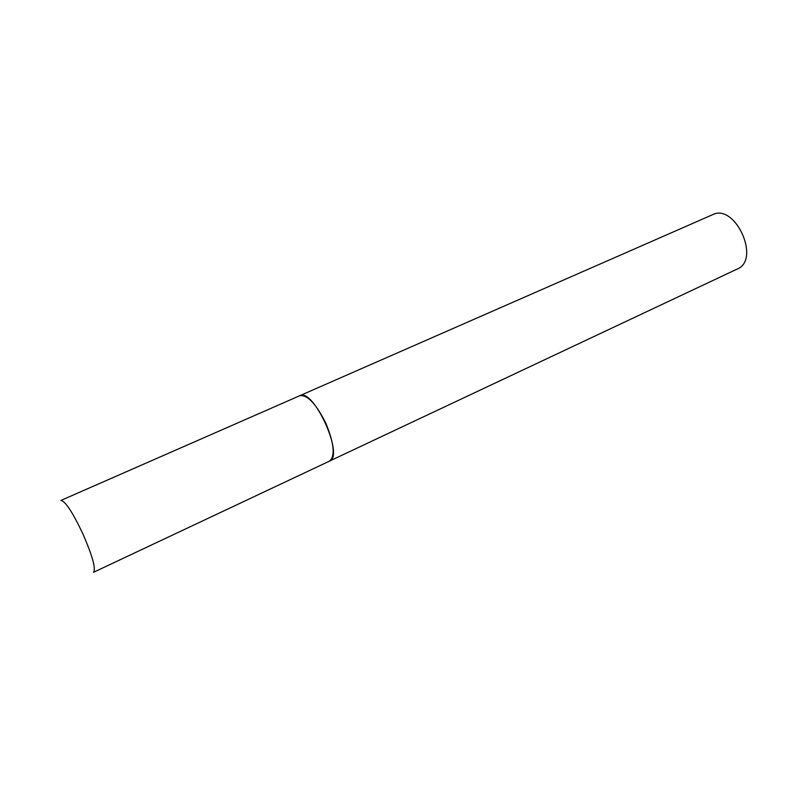 <?xml version="1.0" encoding="UTF-8"?>
<svg xmlns="http://www.w3.org/2000/svg" width="786" height="786" viewBox="0 0 786 786"><rect width="100%" height="100%" fill="white"/><g stroke="black" fill="none" stroke-linecap="round" stroke-linejoin="round"><path stroke-width="1.18" d="M329.452 461.146L93.544 572.287C96.01 568.75 92.483 555.997 82.952 534.018C72.587 512.148 65.228 500.957 60.876 500.456L299.712 395.731C313.359 387.39 344.71 456.342 329.452 461.146C335.357 456.204 334.188 443.658 325.954 423.507C316.159 403.817 307.405 394.552 299.712 395.731L712.529 214.725C735.165 202.886 761.025 259.753 737.219 269.038L329.029 461.313"/></g></svg>
